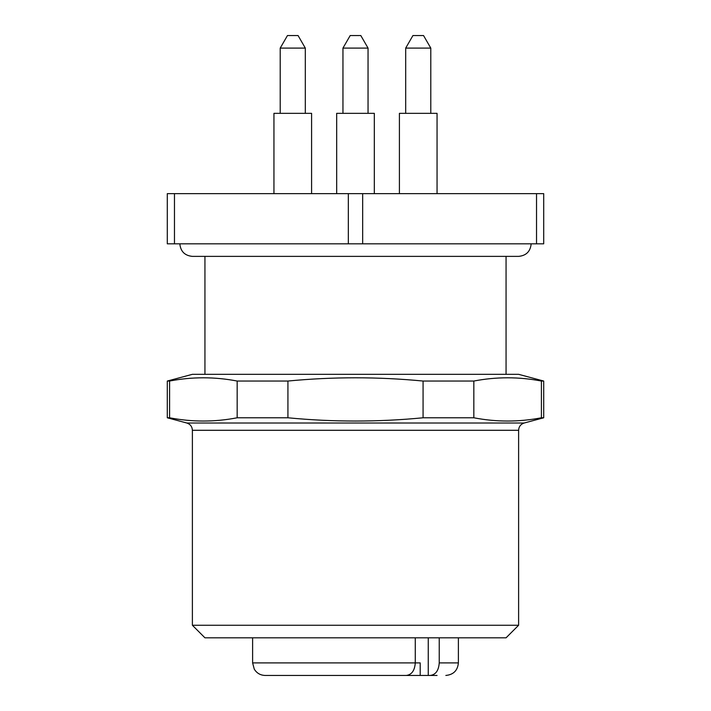 <?xml version="1.0" encoding="UTF-8"?>
<svg xmlns="http://www.w3.org/2000/svg" width="711" height="711" viewBox="0 0 711 711"><rect width="100%" height="100%" fill="white"/><g stroke="black" fill="none" stroke-linecap="round" stroke-linejoin="round"><path stroke-width="1.07" d="M237.163 381.043L287.928 381.043L287.928 417.784L237.163 417.784C214.633 422.121 192.112 422.121 169.591 417.784L167.298 417.784L167.298 381.043L169.591 381.043C192.112 376.714 214.633 376.714 237.163 381.043L237.163 417.784M423.072 381.043L473.837 381.043L473.837 417.784L423.072 417.784L423.072 381.043C378.021 376.714 332.979 376.714 287.928 381.043M169.591 417.784L169.591 381.043M541.409 381.043L543.702 381.043L543.702 417.784L541.409 417.784L541.409 381.043C518.888 376.714 496.367 376.714 473.837 381.043M473.837 417.784C496.367 422.121 518.888 422.121 541.409 417.784M287.928 417.784C332.979 422.121 378.021 422.121 423.072 417.784M543.702 381.043L518.612 374.324L192.388 374.324L167.298 381.043M518.612 430.288L192.388 430.288C192.166 426.609 190.308 424.183 186.806 423.009L524.194 423.009C520.692 424.183 518.834 426.609 518.612 430.288L518.612 625.262L192.388 625.262L204.937 637.811L506.063 637.811L518.612 625.262M174.471 193.641L174.471 243.829L167.298 243.829L167.298 193.641L348.328 193.641L348.328 243.829L536.529 243.829L536.529 193.641L348.328 193.641M536.529 243.829L543.702 243.829L543.702 193.641L536.529 193.641M362.672 193.641L362.672 243.829M174.471 243.829L348.328 243.829M439.238 637.811L439.238 662.901C438.678 670.562 435.674 674.748 430.226 675.45L420.201 675.45L420.201 662.901L415.277 662.901L415.277 637.811M265.159 675.45L406.265 675.45C411.705 674.766 414.709 670.58 415.277 662.901L252.618 662.901L254.262 669.122C256.76 673.184 260.395 675.29 265.159 675.45L273.104 675.45M392.774 675.45L399.795 675.45M404.292 675.45L420.201 675.45M437.052 675.45L430.226 675.45M297.118 675.45L295.429 675.45M311.587 193.641L311.587 113.342L273.948 113.342L273.948 193.641M280.214 48.099L287.457 35.55L298.069 35.55L305.312 48.099L280.214 48.099L280.214 113.342M374.324 193.641L374.324 113.342L336.676 113.342L336.676 193.641M342.951 48.099L350.194 35.55L360.806 35.55L368.049 48.099L342.951 48.099L342.951 113.342M437.052 193.641L437.052 113.342L399.413 113.342L399.413 193.641M405.688 48.099L412.931 35.55L423.543 35.55L430.786 48.099L405.688 48.099L405.688 113.342M428.253 675.45L428.253 637.811M458.382 637.811L458.382 662.901L439.238 662.901M204.937 256.378L204.937 374.324M506.063 256.378L506.063 374.324M192.388 430.288L192.388 625.262M524.194 423.009L543.702 417.784M186.806 423.009L167.298 417.784M179.839 243.829C180.585 251.454 184.771 255.631 192.388 256.378L518.612 256.378C526.229 255.631 530.415 251.454 531.161 243.829M252.618 637.811L252.618 662.901M458.382 662.901C457.644 670.526 453.458 674.703 445.841 675.45M305.312 48.099L305.312 113.342M368.049 48.099L368.049 113.342M430.786 48.099L430.786 113.342"/></g></svg>
